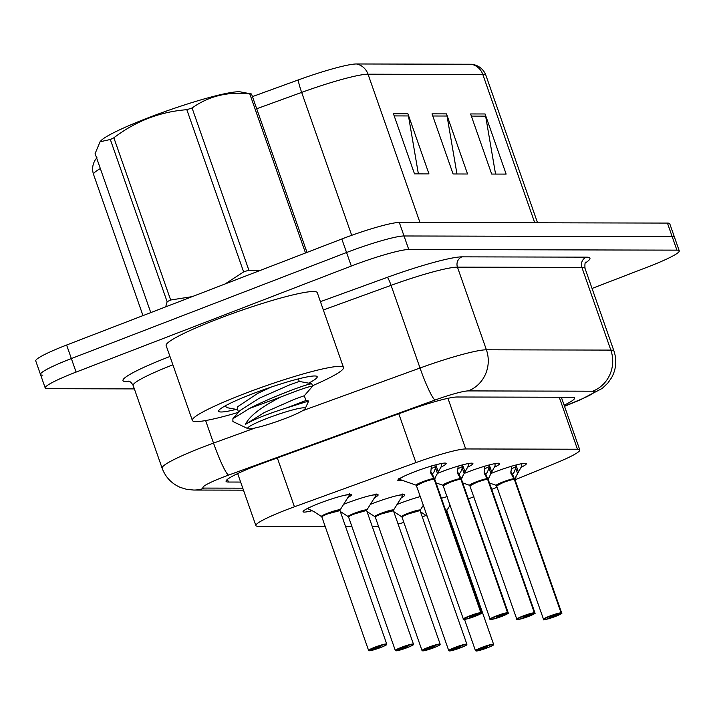 <?xml version="1.0" encoding="UTF-8"?>
<svg xmlns="http://www.w3.org/2000/svg" width="715" height="715" viewBox="0 0 715 715"><rect width="100%" height="100%" fill="white"/><g stroke="black" fill="none" stroke-linecap="round" stroke-linejoin="round"><path stroke-width="1.07" d="M437.455 473.375A25.624 2.681 -19.3 0 1 441.012 471.963A25.624 2.681 -19.3 0 1 472.91 463.517A25.624 2.681 -19.3 0 1 467.574 467.244M464.169 473.437A25.624 2.681 -19.3 0 1 467.726 472.025A25.624 2.681 -19.3 0 1 499.624 463.579A25.624 2.681 -19.3 0 1 494.297 467.306M495.111 464.777A24.015 2.511 160.7 0 0 495.12 464.768L495.012 466.064L490.883 473.527A25.624 2.681 -19.3 0 1 494.449 472.088A25.624 2.681 -19.3 0 1 526.347 463.642A25.624 2.681 -19.3 0 1 521.012 467.369M402.375 480.364A25.624 2.681 -19.3 0 1 397.826 480.391A25.624 2.681 -19.3 0 1 414.298 471.9A25.624 2.681 -19.3 0 1 446.187 463.454A25.624 2.681 -19.3 0 1 440.86 467.181M343.638 504.325A25.624 2.681 -19.3 0 1 346.239 503.306A25.624 2.681 -19.3 0 1 378.137 494.851A25.624 2.681 -19.3 0 1 374.562 497.676M370.352 504.388A25.624 2.681 -19.3 0 1 372.953 503.369A25.624 2.681 -19.3 0 1 404.851 494.914A25.624 2.681 -19.3 0 1 401.285 497.738M397.075 504.45A25.624 2.681 -19.3 0 1 399.676 503.432A25.624 2.681 -19.3 0 1 420.456 496.541M441.423 498.284A25.624 2.681 -19.3 0 1 447.17 496.612M312.062 510.716A25.624 2.681 -19.3 0 1 303.053 511.725A25.624 2.681 -19.3 0 1 319.525 503.244A25.624 2.681 -19.3 0 1 351.414 494.789A25.624 2.681 -19.3 0 1 347.848 497.613M515.041 479.81L556.172 462.954A48.039 5.023 160.7 0 0 579.794 449.923A48.039 5.023 160.7 0 0 577.452 449.226L465.688 448.957A48.039 5.023 160.7 0 0 415.907 462.614L294.437 506.783A48.039 5.023 160.7 0 0 286.751 509.661A48.039 5.023 160.7 0 0 255.872 525.579A48.039 5.023 160.7 0 0 258.213 526.267L325.173 526.428M449.1 506.828L450.548 506.238M468.352 498.945L473.893 496.675M491.697 489.373L497.238 487.103M398.067 523.997A48.039 5.023 160.7 0 0 403.868 522.459M422.243 516.793A48.039 5.023 160.7 0 0 425.961 515.533M345.551 526.481L351.887 526.49M372.265 526.544L378.61 526.553M134.357 388.897L47.565 388.692A48.039 5.023 -19.3 0 1 45.224 387.995A48.039 5.023 -19.3 0 1 76.094 372.086L351.297 266.043A48.039 5.023 -19.3 0 1 408.766 249.508L676.908 250.143L672.172 236.62A48.039 5.023 -19.3 0 1 674.513 237.309A48.039 5.023 -19.3 0 0 672.172 236.62L404.029 235.977L672.172 236.62L667.435 223.089A48.039 5.023 -19.3 0 1 669.776 223.786L679.25 250.84A48.039 5.023 -19.3 0 1 648.38 266.749L592.047 288.458M351.297 266.043L346.56 252.511A48.039 5.023 -19.3 0 1 404.029 235.977A48.039 5.023 -19.3 0 0 346.56 252.511L71.357 358.555L346.56 252.511L341.824 238.989A48.039 5.023 -19.3 0 1 399.292 222.454L667.435 223.089M42.829 375.161A48.039 5.023 -19.3 0 1 40.487 374.472A48.039 5.023 -19.3 0 1 71.357 358.555A48.039 5.023 -19.3 0 0 40.487 374.472L35.75 360.941A48.039 5.023 -19.3 0 1 66.62 345.032L341.824 238.989M356.481 63.975L471.265 64.252A56.208 5.872 -19.3 0 1 472.821 64.368L475.958 65.253C480.802 67.183 484.126 70.562 485.932 75.397A64.055 6.694 160.7 0 0 482.813 74.476L368.028 74.199A16.016 15.265 -89.9 0 0 356.481 63.975A56.208 5.872 -19.3 0 0 298.235 79.955L252.44 96.605M407.916 113.792L428.973 173.915L414.503 173.879L393.447 113.757L407.916 113.792A12.807 12.218 -89.9 0 1 408.471 115.946L394.206 115.91M485.083 113.971L506.14 174.094L491.67 174.058L470.613 113.944L485.083 113.971A12.807 12.218 -89.9 0 1 485.637 116.134L471.373 116.098M446.5 113.882L467.556 174.004L453.087 173.968L432.03 113.846L446.5 113.882A12.807 12.218 -89.9 0 1 447.054 116.036L432.79 116M456.965 173.977L447.054 116.036M495.549 174.067L485.637 116.134M418.382 173.888L408.471 115.946M564.135 405.199A48.039 5.023 160.7 0 0 574.646 397.96A48.039 5.023 160.7 0 0 572.304 397.272L457.117 396.995A48.039 5.023 160.7 0 0 407.336 410.651L264.613 462.551A48.039 5.023 160.7 0 0 256.926 465.429A48.039 5.023 160.7 0 0 226.056 481.338A48.039 5.023 160.7 0 0 228.389 482.035L240.633 482.062M676.908 250.143A48.039 5.023 -19.3 0 1 679.25 250.84M374.803 648.496L369.584 650.748A9.286 0.974 160.7 0 0 380.568 647.558A9.286 0.974 160.7 0 0 386.082 644.349A9.286 0.974 160.7 0 0 374.973 647.54A9.286 0.974 160.7 0 0 369.342 650.748L368.591 650.427A9.608 1.001 -19.3 0 1 374.767 647.245A9.608 1.001 -19.3 0 1 386.726 644.072L386.708 644.421C385.314 645.091 389.755 643.616 380.577 647.558L369.494 650.766M321.866 516.847A9.599 1.001 -19.3 0 1 329.695 513.147A9.599 1.001 -19.3 0 1 339.518 510.465A9.599 1.001 -19.3 0 1 339.991 510.608A9.608 1.001 160.7 0 0 339.518 510.465A9.608 1.001 160.7 0 0 328.024 513.772A9.608 1.001 160.7 0 0 321.857 516.954L321.5 516.552A9.903 1.037 -19.3 0 1 330.375 512.217A9.903 1.037 -19.3 0 1 340.027 510.072L339.991 510.599L328.024 513.772M374.857 648.648L380.791 646.494L374.875 648.442M308.496 507.954A23.416 2.44 -19.3 0 0 307.423 508.535L313.84 511.547L321.509 516.561A9.903 1.037 -19.3 0 1 321.5 516.552L321.464 516.543M374.946 648.648L369.584 650.748M441.673 464.643L441.682 464.634A24.015 2.511 160.7 0 1 441.673 464.643L441.575 465.93L434.371 479.005L432.378 474.054M480.9 612.594L480.721 613.005A9.286 0.974 160.7 0 0 469.746 616.205A9.286 0.974 160.7 0 0 464.223 619.413A9.286 0.974 160.7 0 0 475.341 616.214C455.938 622.506 466.412 618.055 463.365 619.083A9.608 1.001 -19.3 0 1 469.541 615.901A9.608 1.001 -19.3 0 1 480.9 612.594L434.148 479.122A0.804 0.751 87.6 0 1 434.112 479.005L430.761 473.124M434.684 478.469A9.903 1.037 -19.3 0 1 434.792 478.728L434.747 479.256A9.608 1.001 160.7 0 0 434.416 479.13A0.804 0.769 93.5 0 1 434.371 479.005M422.797 482.437A9.608 1.001 160.7 0 0 416.631 485.619L422.797 482.437A9.608 1.001 160.7 0 1 434.157 479.13A9.599 1.001 -19.3 0 0 424.281 481.874A9.599 1.001 -19.3 0 0 416.639 485.512M481.15 612.594A9.608 1.001 -19.3 0 1 481.499 612.728C479.613 613.685 486.084 611.575 475.35 616.214A9.286 0.974 160.7 0 0 480.963 613.005L434.407 479.13A9.599 1.001 -19.3 0 1 434.684 479.184M480.963 613.005L469.514 617.268L480.721 613.005M441.682 464.634L441.298 463.535M432.53 473.759L433.907 472.177L436.293 466.162L435.819 464.813M438.241 471.739L436.293 466.162A17.607 1.841 -19.3 0 1 431.091 468.665M434.112 479.005L430.725 471.265M430.68 472.829L431.494 465.912M396.074 650.802L396.298 650.811A9.286 0.974 160.7 0 0 407.282 647.62A9.286 0.974 160.7 0 0 412.796 644.412A9.286 0.974 160.7 0 0 401.687 647.602A9.286 0.974 160.7 0 0 396.056 650.811L395.315 650.489A9.608 1.001 -19.3 0 1 401.481 647.307A9.608 1.001 -19.3 0 1 413.449 644.135L413.422 644.483C412.028 645.153 416.479 643.688 407.291 647.62L396.208 650.829M340.304 511.493L348.232 516.623A9.903 1.037 -19.3 0 1 348.214 516.623A9.903 1.037 -19.3 0 1 357.098 512.28A9.903 1.037 -19.3 0 1 366.75 510.144L366.241 510.528A9.599 1.001 -19.3 0 1 366.706 510.671A9.608 1.001 160.7 0 0 366.241 510.528A9.608 1.001 160.7 0 0 354.747 513.835A9.608 1.001 160.7 0 0 348.571 517.017L395.315 650.489M396.056 650.811L403.519 647.611L407.505 646.557L405.45 647.611L401.589 648.514M348.58 516.909A9.599 1.001 -19.3 0 1 356.41 513.209A9.599 1.001 -19.3 0 1 366.241 510.528L354.747 513.835M401.66 648.72L396.298 650.811M428.24 648.63L423.021 650.873A9.286 0.974 160.7 0 0 433.996 647.683A9.286 0.974 160.7 0 0 439.519 644.474A9.286 0.974 160.7 0 0 428.401 647.674A9.286 0.974 160.7 0 0 422.771 650.873L422.029 650.552A9.608 1.001 -19.3 0 1 428.205 647.37A9.608 1.001 -19.3 0 1 440.163 644.197L440.145 644.546C438.751 645.216 443.193 643.75 434.005 647.683L422.931 650.9M375.304 516.972A9.599 1.001 -19.3 0 1 383.124 513.272A9.599 1.001 -19.3 0 1 392.955 510.59A9.599 1.001 -19.3 0 1 393.429 510.733A9.608 1.001 160.7 0 0 392.955 510.59A9.608 1.001 160.7 0 0 381.461 513.897A9.608 1.001 160.7 0 0 375.286 517.079L374.937 516.686A9.903 1.037 -19.3 0 1 374.937 516.686A9.903 1.037 -19.3 0 1 383.812 512.342A9.903 1.037 -19.3 0 1 393.465 510.206L393.429 510.733L381.461 513.897M428.294 648.782L434.228 646.619L428.312 648.577M367.018 511.556L374.901 516.668M428.383 648.782L423.021 650.873M454.963 648.693L449.735 650.945A9.286 0.974 160.7 0 0 460.719 647.745A9.286 0.974 160.7 0 0 466.234 644.537A9.286 0.974 160.7 0 0 455.124 647.736A9.286 0.974 160.7 0 0 449.494 650.936L448.743 650.614A9.608 1.001 -19.3 0 1 454.919 647.433A9.608 1.001 -19.3 0 1 466.886 644.26L466.859 644.608C465.465 645.279 469.907 643.813 460.728 647.745L449.646 650.963M393.733 511.618L401.669 516.748A9.903 1.037 -19.3 0 1 410.535 512.405A9.903 1.037 -19.3 0 1 420.188 510.269L419.678 510.662A9.599 1.001 -19.3 0 1 420.143 510.796A9.608 1.001 160.7 0 0 419.678 510.662A9.608 1.001 160.7 0 0 408.185 513.969A9.608 1.001 160.7 0 0 402.009 517.151L448.743 650.614M455.017 648.845L460.943 646.682L455.026 648.639M402.018 517.034A9.599 1.001 -19.3 0 1 409.847 513.343A9.599 1.001 -19.3 0 1 419.678 510.662L408.185 513.969M455.098 648.845L449.735 650.945M476.226 650.999L476.458 651.008A9.286 0.974 160.7 0 0 487.433 647.808A9.286 0.974 160.7 0 0 492.948 644.599A9.286 0.974 160.7 0 0 481.839 647.799A9.286 0.974 160.7 0 0 476.208 651.008L475.466 650.677A9.608 1.001 -19.3 0 1 481.642 647.495A9.608 1.001 -19.3 0 1 493.6 644.331L493.573 644.671C492.188 645.341 496.63 643.875 487.442 647.808L476.36 651.025M445.57 510.117A9.903 1.037 -19.3 0 1 446.902 510.331L446.392 510.725A9.599 1.001 -19.3 0 1 446.857 510.859A9.608 1.001 160.7 0 0 446.392 510.725A9.608 1.001 160.7 0 0 445.794 510.769A9.599 1.001 -19.3 0 1 446.392 510.725L445.794 510.769M476.208 651.008L483.671 647.799L487.657 646.744L485.601 647.808L481.74 648.702M420.456 511.681L427.043 516.203M481.821 648.907L476.458 651.008M468.388 464.705L468.405 464.696A24.015 2.511 160.7 0 1 468.388 464.705L468.289 465.992L461.086 479.068L459.101 474.117M507.614 612.657L507.444 613.068A9.286 0.974 160.7 0 0 496.46 616.267A9.286 0.974 160.7 0 0 490.946 619.476A9.286 0.974 160.7 0 0 502.055 616.276C482.652 622.568 493.127 618.118 490.088 619.145A9.608 1.001 -19.3 0 1 496.255 615.964A9.608 1.001 -19.3 0 1 507.614 612.657L460.862 479.184A0.804 0.751 87.6 0 1 460.835 479.068L457.475 473.187M461.407 478.532A9.903 1.037 -19.3 0 1 461.506 478.791L461.47 479.318A9.608 1.001 160.7 0 0 461.13 479.193A0.804 0.769 93.5 0 1 461.086 479.068M449.521 482.5A9.608 1.001 160.7 0 0 443.345 485.682L449.521 482.5A9.608 1.001 160.7 0 1 460.88 479.193A9.599 1.001 -19.3 0 0 451.004 481.937A9.599 1.001 -19.3 0 0 443.354 485.574M507.873 612.666A9.608 1.001 -19.3 0 1 508.222 612.8C506.336 613.747 512.807 611.638 502.064 616.276A9.286 0.974 160.7 0 0 507.686 613.068L461.121 479.193A9.599 1.001 -19.3 0 1 461.407 479.247M507.686 613.068L496.237 617.331L507.444 613.068M468.405 464.696L468.021 463.597M459.253 473.83L460.63 472.24L463.007 466.225L462.542 464.875M464.965 471.802L463.007 466.225A17.607 1.841 -19.3 0 1 457.815 468.727M460.835 479.068L457.439 471.328M457.394 472.892L458.208 465.974M485.968 473.893L487.344 472.302L488.971 468.075L490.883 473.527L489.185 477.334L487.809 479.13L485.816 474.179M534.337 612.728L534.159 613.139A9.286 0.974 160.7 0 0 523.174 616.33A9.286 0.974 160.7 0 0 517.66 619.539A9.286 0.974 160.7 0 0 528.769 616.339C509.375 622.64 519.841 618.18 516.802 619.208A9.608 1.001 -19.3 0 1 522.978 616.026A9.608 1.001 -19.3 0 1 534.337 612.728L487.585 479.247A0.804 0.751 87.6 0 1 487.55 479.13L484.189 473.25M534.936 612.862C533.05 613.81 539.521 611.7 528.778 616.339A9.286 0.974 160.7 0 0 534.4 613.139L534.588 612.728A9.608 1.001 -19.3 0 1 534.936 612.862L488.202 479.39A9.608 1.001 160.7 0 0 487.845 479.256L487.836 479.247A0.804 0.769 93.5 0 1 487.809 479.13M476.235 482.562A9.608 1.001 160.7 0 0 470.059 485.744L476.235 482.562A9.608 1.001 160.7 0 1 487.594 479.256M534.588 612.728L488.148 480.838M534.4 613.139L522.951 617.394L534.159 613.139M495.12 464.768L494.735 463.66M488.971 468.075L489.73 466.287L489.257 464.938M489.712 466.296A17.607 1.841 -19.3 0 1 484.529 468.799M487.55 479.13L484.162 471.391M487.585 479.247L487.585 479.247A9.599 1.001 -19.3 0 0 477.718 481.999A9.599 1.001 -19.3 0 0 470.068 485.637M484.109 472.964L484.931 466.037M521.825 464.83L521.843 464.83A24.015 2.511 160.7 0 1 521.825 464.839L521.727 466.126L514.523 479.193L512.539 474.242M561.052 612.791L560.873 613.202A9.286 0.974 160.7 0 0 549.898 616.393A9.286 0.974 160.7 0 0 544.383 619.601A9.286 0.974 160.7 0 0 555.492 616.41C536.089 622.702 546.564 618.243 543.516 619.279A9.608 1.001 -19.3 0 1 549.692 616.089A9.608 1.001 -19.3 0 1 561.052 612.791L514.317 479.318A0.804 0.751 87.6 0 1 514.3 479.309L514.3 479.318A0.804 0.751 87.6 0 1 514.273 479.193L510.912 473.312M561.659 612.925C559.774 613.872 566.235 611.772 555.501 616.401A9.286 0.974 160.7 0 0 561.123 613.202L561.311 612.791A9.608 1.001 -19.3 0 1 561.659 612.925L514.916 479.452A9.608 1.001 160.7 0 0 514.568 479.318A0.804 0.769 93.5 0 1 514.523 479.193M502.958 482.625A9.608 1.001 160.7 0 0 496.782 485.807L502.958 482.625A9.608 1.001 160.7 0 1 514.317 479.318A9.599 1.001 -19.3 0 0 504.433 482.062A9.599 1.001 -19.3 0 0 496.791 485.708M561.311 612.791L514.559 479.327A9.599 1.001 -19.3 0 1 514.836 479.381M561.123 613.202L549.674 617.456L560.873 613.202M521.843 464.83L521.45 463.722M512.691 473.956L514.058 472.365L516.445 466.359L515.971 465.009M518.402 471.927L516.445 466.359A17.607 1.841 -19.3 0 1 511.252 468.861M514.273 479.193L510.876 471.453M510.832 473.026L511.645 466.1M238.479 412.332A80.062 8.365 -19.3 0 1 192.362 420.438A80.062 8.365 -19.3 0 1 243.815 393.92A80.062 8.365 -19.3 0 1 343.495 367.519A80.062 8.365 -19.3 0 1 312.446 385.743M192.362 420.438L166.148 345.595A80.062 8.365 -19.3 0 1 217.601 319.069A80.062 8.365 -19.3 0 1 317.281 292.667L343.495 367.519M236.236 409.373A52.213 5.461 -19.3 0 1 218.736 410.598A52.213 5.461 -19.3 0 1 252.207 393.938A52.213 5.461 -19.3 0 1 316.745 376.278A52.213 5.461 -19.3 0 1 308.648 383.151M165.692 306.851L167.122 301.703L110.325 139.497L100.046 141.776L100.869 140.828A75.263 7.865 -19.3 0 1 164.861 111.612A75.263 7.865 -19.3 0 1 238.551 91.77A75.263 7.865 -19.3 0 1 240.553 91.913L251.528 93.996L307.003 252.404M305.502 252.985L249.821 93.987A86.47 9.036 -19.3 0 1 250.715 93.978A86.47 9.036 -19.3 0 1 251.528 93.996M224.769 406.111L227.656 407.818M296.403 398.55L304.286 395.753L312.544 386.252L310.73 386.404C305.698 387.584 295.867 391.069 281.209 396.852L280.673 397.057C260.886 407.228 249.178 416.318 245.54 424.317C253.932 419.392 267.437 413.985 286.072 408.086L308.666 401.017L305.198 408.623A30.504 3.191 -19.3 0 1 280.128 420.402A30.504 3.191 -19.3 0 1 249.151 428.848A30.504 3.191 -19.3 0 1 247.935 428.669A30.504 3.191 -19.3 0 1 269.796 417.346A30.504 3.191 -19.3 0 1 303.759 407.809A30.504 3.191 -19.3 0 1 305.198 408.623M312.589 386.145L311.776 383.83L309.89 384.018C303.08 385.519 271.915 396.941 249.553 408.399L280.673 397.057M247.935 428.669L232.893 421.528L232.893 418.749L249.553 408.399M225.118 283.953L243.627 271.888A86.47 9.036 -19.3 0 1 248.874 270.199L259.161 270.833M167.122 301.703A86.47 9.036 -19.3 0 1 170.662 300.005L192.219 296.636M100.046 141.776L95.104 153.609L150.776 312.598M243.627 271.888L186.829 109.69A86.47 9.036 -19.3 0 1 192.076 107.992L248.874 270.199M110.325 139.497A86.47 9.036 -19.3 0 1 113.864 137.798L170.662 300.005M186.829 109.69C160.017 111.755 135.698 121.13 113.864 137.798M249.821 93.987C228.103 91.359 208.852 96.033 192.076 107.992M298.387 378.896L299.272 381.426L289.378 384.983L259.268 398.228L240.017 410.553L232.893 418.749M245.54 424.317L264.282 412.546L294.392 399.301L304.286 395.744L305.957 400.516L286.072 408.086M271.101 387.119L257.597 393.456L237.639 406.728L237.273 408.497L238.578 412.224M277.322 457.931L294.437 506.783M398.791 413.762L415.907 462.614M447.947 398.318L465.688 448.957M559.246 397.236L577.452 449.226M471.265 64.252A16.016 15.265 90.1 0 1 482.813 74.476L534.749 222.776M419.964 222.499L368.028 74.199A64.055 6.694 160.7 0 0 301.659 92.405A16.016 1.805 -110 0 1 298.235 79.955M351.7 235.315L301.659 92.405L256.694 108.76M100.332 168.561A64.055 6.694 160.7 0 0 93.549 174.442L142.982 315.61M66.62 345.032L76.094 372.086M399.292 222.454L408.766 249.508M227.45 479.336L228.389 482.035M564.457 406.12L578.515 400.355A32.023 3.352 160.7 0 0 592.699 391.203L468.253 390.908A32.023 3.352 160.7 0 0 435.069 400.016L228.568 475.1A32.023 3.352 160.7 0 0 223.446 477.021A32.023 3.352 160.7 0 0 204.419 488.086L242.778 488.175M204.419 488.086A32.023 30.539 -89.9 0 1 193.819 490.052L186.749 489.364L180.332 487.416C171.537 483.581 165.46 477.164 162.108 468.146A64.055 6.694 -19.3 0 1 203.275 446.938A64.055 6.694 -19.3 0 1 213.517 443.094L205.625 420.554M129.969 381.658L126.484 381.649A8.008 7.633 90.1 0 1 128.736 381.175M126.484 381.649A72.054 7.534 -19.3 0 1 169.276 356.749A72.054 7.534 -19.3 0 1 169.964 356.481M172.887 364.82A64.055 6.694 160.7 0 0 133.16 385.483C131.569 382.731 130.041 381.283 128.566 381.14L129.129 381.167M320.427 301.659L387.307 277.34A72.054 7.534 -19.3 0 1 461.979 256.855L586.425 257.15A72.054 7.534 -19.3 0 1 585.299 262.995M302.588 410.714L420.018 368.011L391.069 285.348L323.341 309.97M435.069 400.016A32.023 3.602 -110 0 1 420.018 368.011A64.055 6.694 -19.3 0 1 486.397 349.796L457.448 267.133A64.055 6.694 160.7 0 0 391.069 285.348A8.008 0.903 70 0 0 387.307 277.34M228.568 475.1A32.023 3.602 -110 0 1 213.517 443.094L255.085 427.99M468.253 390.908A32.023 30.539 -89.9 0 0 486.397 349.796L610.842 350.1L581.894 267.428L457.448 267.133A8.008 7.633 90.1 0 1 461.979 256.855M592.699 391.203A32.023 30.539 -89.9 0 0 610.842 350.1A64.055 6.694 -19.3 0 1 613.962 351.02L585.013 268.357A64.055 6.694 160.7 0 0 581.894 267.428A8.008 7.633 90.1 0 1 586.425 257.15M564.528 406.326L580.133 399.926A32.023 14.211 -112.3 0 1 578.515 400.355M344.264 495.352A23.416 2.44 -19.3 0 1 349.143 495.549L349.376 493.815M463.365 619.083L416.264 485.226A9.903 1.037 -19.3 0 1 422.538 481.83A9.903 1.037 -19.3 0 1 433.799 478.469M434.711 480.703L434.407 479.13M416.264 485.226L400.078 479.559A23.416 2.449 -19.3 0 1 403.653 476.422M437.446 473.401L435.533 467.941M370.978 495.415A23.416 2.44 -19.3 0 1 375.867 495.611L376.099 493.877M397.692 495.486A23.416 2.44 -19.3 0 1 402.581 495.674L402.813 493.949M490.088 619.145L442.987 485.288A9.903 1.037 -19.3 0 1 449.252 481.892A9.903 1.037 -19.3 0 1 460.523 478.532M461.434 480.775L461.121 479.193M464.16 473.464L462.248 468.012M488.122 478.603A9.903 1.037 -19.3 0 1 488.229 478.862L488.184 479.39M516.802 619.208L469.701 485.36A9.903 1.037 -19.3 0 1 475.975 481.955A9.903 1.037 -19.3 0 1 487.237 478.594M491.679 471.864L489.73 466.287M514.845 478.666A9.903 1.037 -19.3 0 1 514.943 478.925L514.907 479.452M543.516 619.279L496.416 485.422A9.903 1.037 -19.3 0 1 502.69 482.026A9.903 1.037 -19.3 0 1 513.951 478.666M514.863 480.9L514.559 479.327M517.597 473.589L515.685 468.137M237.666 473.571L255.872 525.579M561.347 397.245L579.794 449.923M96.918 157.649L95.015 160.294C92.432 164.825 91.94 169.535 93.549 174.442M485.932 75.397L537.546 222.785M45.224 387.995L40.487 374.472M162.108 468.146L133.16 385.483M585.013 268.357C584.736 264.184 585.031 262.092 585.889 262.092M580.133 399.926L602.191 388.433L607.848 383.079L611.683 377.547C616.214 369.038 616.974 360.199 613.962 351.02M193.819 490.052L243.475 490.168M386.726 644.072L339.991 510.608M368.591 650.427L321.857 516.954M340.027 510.072L349.143 495.549M481.499 612.728L434.765 479.265M400.078 479.559L398.818 478.353M434.792 478.728L435.739 477.209M413.449 644.135L366.706 510.671M366.75 510.144L375.867 495.611M440.163 644.197L393.429 510.733M422.029 650.552L375.286 517.079M393.465 510.206L402.581 495.674M466.886 644.26L420.143 510.796M420.188 510.269L423.441 505.076M493.6 644.331L446.857 510.859M475.466 650.677L464.518 619.413M446.902 510.331L450.155 505.139M508.222 612.8L461.479 479.327M461.506 478.791L462.462 477.271M442.987 485.288L436.016 482.857M488.229 478.862L489.176 477.334M469.701 485.36L462.739 482.92M514.943 478.925L515.899 477.397M496.416 485.422L489.453 482.983M237.666 409.632L227.665 407.791M299.272 381.426L311.695 383.714M305.957 400.516L308.666 401.017"/></g></svg>
